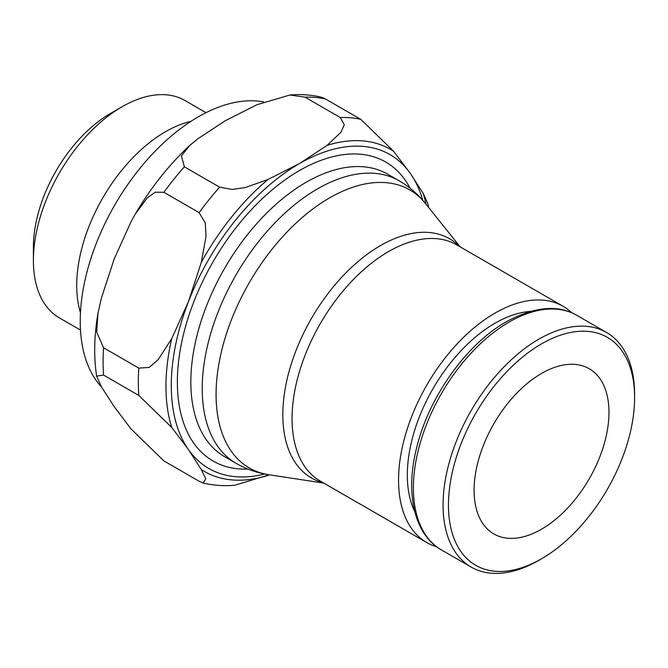 <?xml version="1.0" encoding="UTF-8"?>
<svg xmlns="http://www.w3.org/2000/svg" width="668" height="668" viewBox="0 0 668 668"><rect width="100%" height="100%" fill="white"/><g stroke="black" fill="none" stroke-linecap="round" stroke-linejoin="round"><path stroke-width="1" d="M576.876 315.346A135.437 78.189 120 0 0 509.158 322.051A135.437 78.189 120 0 0 413.392 487.924A135.437 78.189 120 0 0 441.448 549.923C414.051 534.592 404.808 492.65 416.957 446.566C429.34 396.358 466.698 344.045 506.302 321.776C534.492 306.52 558.014 304.374 576.876 315.346L606.552 332.48A135.437 78.189 120 0 1 634.6 394.479L634.6 397.594A131.621 75.993 120 0 0 541.531 343.861A131.621 75.993 120 0 0 448.462 505.058A131.621 75.993 120 0 0 541.531 558.79A131.621 75.993 120 0 0 634.6 397.594M606.552 332.48A135.437 78.189 120 0 0 502.186 368.761A135.437 78.189 120 0 0 443.068 505.058A135.437 78.189 120 0 0 471.115 567.057A135.437 78.189 120 0 0 538.834 560.352L541.531 558.79M530.3 311.413A123.989 71.585 120 0 0 407.321 475.073A123.989 71.585 120 0 0 414.744 511.554M571.858 312.824A136.389 78.74 120 0 0 563.191 306.345A136.389 78.74 120 0 0 458.089 342.884A136.389 78.74 120 0 0 398.554 480.142A136.389 78.74 120 0 0 426.802 542.575A136.389 78.74 120 0 0 436.747 546.841M263.584 101.92A166.908 96.367 120 0 0 142.493 165.23A166.908 96.367 120 0 0 80.235 321.275A166.908 96.367 120 0 0 101.586 387.123M190.948 121.342A125.517 72.47 120 0 0 76.728 285.453A125.517 72.47 120 0 0 80.461 312.707M206.003 112.683L184.911 100.501A125.517 72.47 120 0 0 122.152 106.721A125.517 72.47 120 0 0 33.4 260.436L33.4 247.085A109.16 63.026 120 0 1 110.587 113.393L122.152 106.721M201.302 262.374L206.045 236.338L205.268 222.928L199.139 212.658L163.894 192.309L155.201 192.209L147.336 197.795L135.17 214.219L131.003 221.793L114.261 258.8L101.419 298.053L97.962 313.334L96.693 332.138L103.573 347.777L138.819 368.126L149.214 367.392L158.207 359.618L171.709 338.643L188.451 301.635A181.212 104.625 120 0 0 171.284 385.519A181.212 104.625 120 0 0 188.451 449.589L171.709 427.42L138.819 395.448L103.573 375.09L96.626 376.092L101.419 386.839L114.261 406.762L131.003 428.931L163.894 460.912L199.139 481.261L203.189 483.039L205.769 478.856L201.302 469.52M422.769 200.266A181.212 104.625 120 0 0 410.386 173.496L423.236 193.419L428.029 204.166L428.48 207.247M608.974 412.39A95.374 55.068 -60 0 1 567.341 508.373A95.374 55.068 -60 0 1 493.844 533.924A95.374 55.068 -60 0 1 474.088 490.262A95.374 55.068 -60 0 1 515.721 394.279A95.374 55.068 -60 0 1 589.218 368.728A95.374 55.068 -60 0 1 608.974 412.39M289.854 95.015C300.7 94.071 311.238 94.806 321.467 97.219L325.516 98.998L360.762 119.347L393.652 151.327L410.386 173.496A181.212 104.625 120 0 0 299.423 163.585L327.061 145.373L340.93 132.314L344.27 124.749L340.271 117.518L305.026 97.169L289.854 95.015L256.771 104.792L225.233 120.749L197.594 138.961L189.578 145.582L181.412 155.928L184.385 166.816L219.63 187.165L232.163 189.478L245.265 187.549L267.885 179.542L299.423 163.585A181.212 104.625 120 0 0 188.451 301.635L201.293 262.374A185.98 107.381 120 0 1 267.885 179.542M269.354 474.806L234.802 485.244C223.955 486.187 213.418 485.452 203.189 483.039M267.885 475.466A185.98 107.381 120 0 1 201.293 469.52L188.451 449.589A181.212 104.625 120 0 0 264.728 474.004M33.4 260.436A125.517 72.47 120 0 0 59.394 317.901L80.494 330.075M563.191 306.345L456.687 244.855A136.389 78.74 120 0 0 388.492 251.611A136.389 78.74 120 0 0 292.058 418.652A136.389 78.74 120 0 0 320.298 481.085L426.802 542.575M459.542 246.509A138.109 79.734 120 0 0 380.484 245.582A138.109 79.734 120 0 0 282.823 414.728A138.109 79.734 120 0 0 323.162 482.739M460.185 246.876L425.516 203.548A160.512 92.668 120 0 0 329.566 197.895A160.512 92.668 120 0 0 216.073 394.479A160.512 92.668 120 0 0 268.937 474.748C257.255 472.969 246.275 469.136 236.004 463.25A163.092 94.163 120 0 1 202.229 388.592A163.092 94.163 120 0 1 317.55 188.844A163.092 94.163 120 0 1 399.097 180.769L387.707 174.198A163.092 94.163 120 0 0 306.161 182.272A163.092 94.163 120 0 0 190.839 382.021A163.092 94.163 120 0 0 224.615 456.678L236.004 463.25M410.127 188.242A172.628 99.666 120 0 0 299.423 170.59A172.628 99.666 120 0 0 180.226 349.949A172.628 99.666 120 0 0 247.995 469.07M138.819 368.126A200.291 115.639 120 0 0 138.326 382.071A200.291 115.639 120 0 0 138.819 395.448M103.573 347.777A200.291 115.639 120 0 0 103.081 361.722A200.291 115.639 120 0 0 103.573 375.09M426.025 204.183A185.98 107.381 120 0 0 423.236 193.419M171.709 338.643A185.98 107.381 120 0 0 165.965 386.346A185.98 107.381 120 0 0 171.709 427.42M219.63 187.165A200.291 115.639 120 0 0 199.139 212.658M360.762 119.347A200.291 115.639 120 0 0 340.271 117.518M393.652 151.327A185.98 107.381 120 0 0 327.061 145.373M184.385 166.816A200.291 115.639 120 0 0 163.894 192.309M325.516 98.998A200.291 115.639 120 0 0 305.026 97.169M97.962 313.334C94.121 335.52 93.679 356.445 96.618 376.092M189.578 145.582C168.737 165.105 150.601 187.984 135.17 214.228M425.516 203.548C418.135 194.313 409.325 186.723 399.097 180.769M323.796 483.106L268.937 474.748M441.448 549.923L471.115 567.057"/></g></svg>
